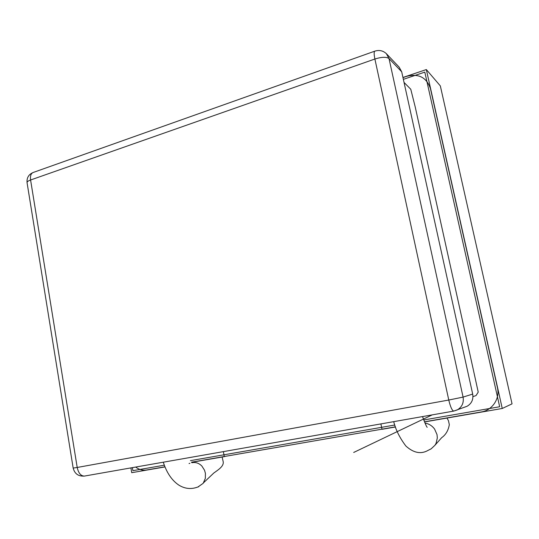 <?xml version="1.0" encoding="UTF-8"?>
<svg xmlns="http://www.w3.org/2000/svg" width="539" height="539" viewBox="0 0 539 539"><rect width="100%" height="100%" fill="white"/><g stroke="black" fill="none" stroke-linecap="round" stroke-linejoin="round"><path stroke-width="0.81" d="M386.342 53.644C383.061 50.646 379.254 49.804 374.928 51.117C373.918 51.542 373.904 54.169 374.888 59.02L448.771 400.032L77.205 467.468L30.588 179.992L374.888 59.02C381.7 56.912 386.409 56.75 389.01 58.542L386.342 53.644L399.136 67.112L401.696 71.795L472.683 394.07C473.538 399.453 471.679 403.516 467.104 406.258L464.571 407.201M164.981 466.922L131.725 472.69L130.91 467.899M223.382 451.628L224.298 456.648L191.547 462.321M380.898 423.91L382.016 429.314L395.518 426.976M424.523 421.949L502.254 408.474L426.329 69.565L402.95 77.468M502.254 408.474L512.05 403.852L440.329 85.896L426.329 69.565M225.558 456.297L224.298 456.648M197.901 487L203.156 483.348L205.332 478.383L205.413 473.357L204.537 470.237L201.876 466.053C198.911 463.075 195.59 461.977 191.891 462.752M429.246 449.782L431.133 448.846L434.96 445.261L436.078 443.321L437.331 437.911L437.021 434.589L434.602 429.091C432.143 425.763 428.943 423.762 424.995 423.088M404.041 82.44L410.765 89.238L415.225 106.971L473.141 368.885L478.221 392.116L476.031 395.592L472.952 396.61M402.977 77.603L407.06 76.221C418.87 73.425 426.672 77.562 430.452 88.639L497.423 387.622C500.145 398.644 492.323 410.307 481.233 411.971L424.469 421.808M164.934 466.801L146.514 469.995C142.646 470.594 139.035 469.617 135.687 467.057M395.464 426.834L191.46 462.206M403.361 79.348L424.806 72.118L499.666 406.75L423.769 419.975M394.817 425.022L190.429 460.643M164.314 465.197L132.897 470.675L132.378 467.643M401.696 71.795L389.01 58.542L463.082 397.102L472.683 394.07M463.082 397.102C463.978 402.774 462.031 407.046 457.234 409.93L453.744 411.089C452.066 410.577 450.409 406.891 448.771 400.032L463.082 397.102M84.704 476.031L84.414 476.078C80.87 476.031 78.465 473.161 77.205 467.468L73.176 468.088C74.672 473.821 78.418 476.483 84.414 476.078L453.744 411.089L467.104 406.258M27.078 182.782C26.923 181.832 28.089 180.902 30.588 179.992C30.069 175.835 30.986 173.315 33.351 172.419C28.695 174.333 26.606 177.789 27.078 182.782L73.176 468.088M374.928 51.117L33.351 172.419M163.297 462.199C166.692 472.811 171.914 480.478 178.948 485.188C184.648 488.637 190.51 489.392 196.553 487.445L198.756 486.717M189.896 463.304L189.041 463.533M393.713 421.653C395.747 429.873 399.803 438.005 405.887 446.036C413.602 452.969 420.993 454.424 428.06 450.388L431.24 448.785M422.536 416.58C425.008 423.277 426.565 426.854 427.205 427.312L427.157 427.259M191.938 462.738L192.922 462.475M203.587 482.728L213.774 473.047C217.615 470.203 224.015 466.464 223.207 461.748L222.129 457.018M446.979 418.055L448.475 420.716L449.324 424.678C448.32 430.479 445.766 434.811 441.677 437.675L434.946 445.248M432.217 414.875L353.692 452.457L432.197 414.882"/></g></svg>
